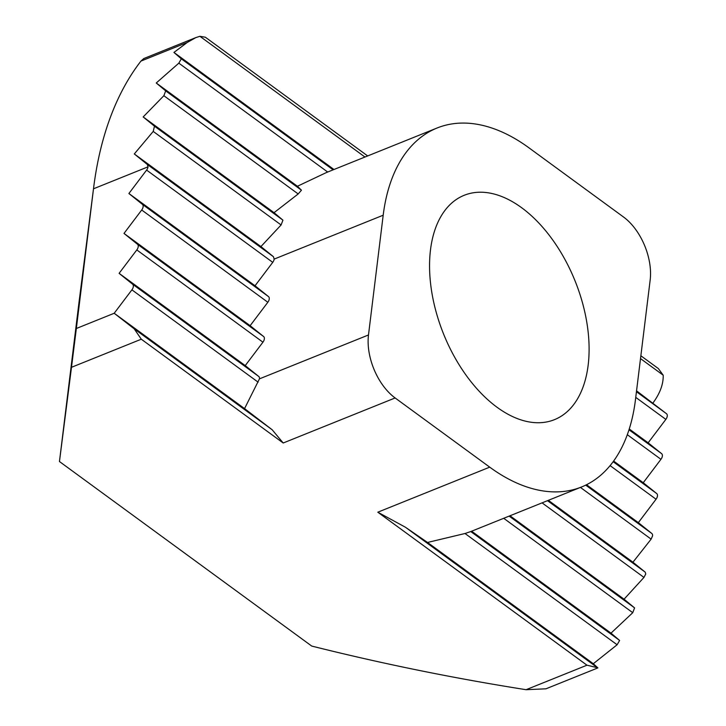<?xml version="1.0" encoding="UTF-8"?>
<svg xmlns="http://www.w3.org/2000/svg" width="726" height="726" viewBox="0 0 726 726"><rect width="100%" height="100%" fill="white"/><g stroke="black" fill="none" stroke-linecap="round" stroke-linejoin="round"><path stroke-width="1.09" d="M405.426 527.23L597.489 667.72L586.971 665.197L377.801 512.202L405.426 527.23L427.532 542.458L465.003 533.501L470.802 531.541L581.562 486.964A193.47 113.447 68.1 0 0 635.459 399.745L650.169 279.991A48.37 28.359 68.1 0 0 623.534 217.01L528.936 147.814A193.47 113.447 68.1 0 0 437.088 128.003A193.47 113.447 68.1 0 0 383.192 215.214L368.49 334.967A48.37 28.359 68.1 0 0 395.125 397.957L489.723 467.154A193.47 113.447 68.1 0 0 581.562 486.964M395.125 397.957L283.204 442.996L141.298 339.205L134.192 328.833L272.159 429.747L244.562 408.611L114.2 313.26L134.192 328.833M283.204 442.996L272.159 429.747M588.16 365.151A120.915 70.903 68.1 0 0 551.824 238.718A120.915 70.903 68.1 0 0 464.177 195.303A120.915 70.903 68.1 0 0 430.5 249.817A120.915 70.903 68.1 0 0 466.836 376.25A120.915 70.903 68.1 0 0 554.473 419.655A120.915 70.903 68.1 0 0 588.16 365.151M636.557 390.833L666.541 413.747A4.837 2.85 126.2 0 1 665.851 419.392L648.146 442.815L661.64 453.668A4.837 2.85 126.2 0 1 660.95 459.313L643.245 482.726L656.74 493.58A4.837 2.85 126.2 0 1 656.05 499.225L638.335 522.647L651.839 533.501A4.837 2.85 126.2 0 1 652.556 535.897L651.131 539.137L632.945 562.205L548.357 500.332M437.088 128.003L326.328 172.579L297.415 186.255L301.453 190.203L298.186 193.96L274.047 212.673L282.94 220.159L281.098 224.96L260.924 246.577L273.457 256.723L274.156 259.1A4.837 2.85 126.2 0 1 272.74 262.358L255.035 285.772L128.901 193.506L142.405 204.36A4.837 2.85 126.2 0 1 141.706 210.005L124.001 233.427L137.504 244.281A4.837 2.85 126.2 0 1 136.806 249.925L119.1 273.339L132.604 284.202A4.837 2.85 126.2 0 1 131.905 289.846L114.2 313.26L76.348 328.497L93.5 188.787L79.061 301.871A241.84 141.806 -111.9 0 1 79.207 300.736L93.727 186.981A386.94 226.893 68.1 0 0 93.5 188.787L148.022 166.844L147.314 164.457L134.301 153.948L153.222 131.424L154.475 126.188L143.176 116.94L163.858 95.705L165.7 90.895L156.244 83L178.832 63.153L181.328 58.824L173.931 52.435L187.29 42.435L140.953 61.084A386.94 226.893 68.1 0 0 93.727 186.981M148.022 166.844A4.837 2.85 126.2 0 1 146.607 170.093L128.901 193.506M638.335 522.647L586.508 484.732M260.924 246.577L134.301 153.948M632.945 562.205L645.232 572.17L645.75 573.976L643.971 577.406L624.061 599.204L509.997 515.769M255.035 285.772L268.538 296.625A4.837 2.85 126.2 0 1 267.84 302.27L250.134 325.693L124.001 233.427M624.061 599.204L634.588 607.889L632.745 612.69L611.002 633.154L471.628 531.205M250.134 325.693L263.638 336.546A4.837 2.85 126.2 0 1 262.939 342.191L245.234 365.605L119.1 273.339M611.002 633.154L619.614 640.441L617.118 644.761L593.314 663.718L427.532 542.458M245.234 365.605L258.737 376.458A4.837 2.85 126.2 0 1 259.454 378.854L368.49 334.967M244.562 408.611L259.454 378.854M593.314 663.718L597.888 667.902L545.888 688.838M643.245 482.726L613.624 461.064M274.047 212.673L143.176 116.94M648.146 442.815L629.251 428.993M297.415 186.255L156.244 83M333.978 169.503L173.931 52.435M653.046 402.894C660.079 393.247 663.464 384.018 663.192 375.188L640.513 358.599M364.96 157.034L199.895 36.3L195.802 37.607L187.29 42.435M141.298 339.205L71.493 367.302L59.459 461.536L311.726 646.067C382.012 663.682 453.469 678.229 526.096 689.7L586.971 665.197M59.459 461.536L79.061 301.871M140.953 61.084L143.802 58.552L195.802 37.607M71.493 367.302L76.348 328.497M545.879 688.82L526.096 689.7M199.895 36.3L205.358 37.217L367.674 155.945M640.858 355.776L658.364 368.572L663.192 375.188M651.131 539.137L580.428 487.418M272.74 262.358L146.607 170.093M651.839 533.501L585.71 485.131M273.457 256.723L147.314 164.457M645.232 572.17L547.495 500.677M268.538 296.625L142.405 204.36M643.971 577.406L542.068 502.864M267.84 302.27L141.706 210.005M634.588 607.889L509.126 516.113M263.638 336.546L137.504 244.281M632.745 612.69L503.699 518.3M262.939 342.191L136.806 249.925M619.614 640.441L470.757 531.55M258.737 376.458L132.604 284.202M617.118 644.761L465.003 533.501M258.12 382.166L131.905 289.846M656.05 499.225L610.112 465.629M656.74 493.58L613.161 461.709M282.94 220.159L154.475 126.188M281.098 224.96L153.222 131.424M660.95 459.313L627.318 434.711M298.186 193.96L163.858 95.705M661.64 453.668L628.997 429.792M301.453 190.203L165.7 90.895M665.851 419.392L635.749 397.376M327.689 172.035L178.832 63.153M666.541 413.747L636.448 391.731M333.116 169.848L181.328 58.824M489.723 467.154L377.801 512.202M383.192 215.214L274.156 259.1"/></g></svg>
